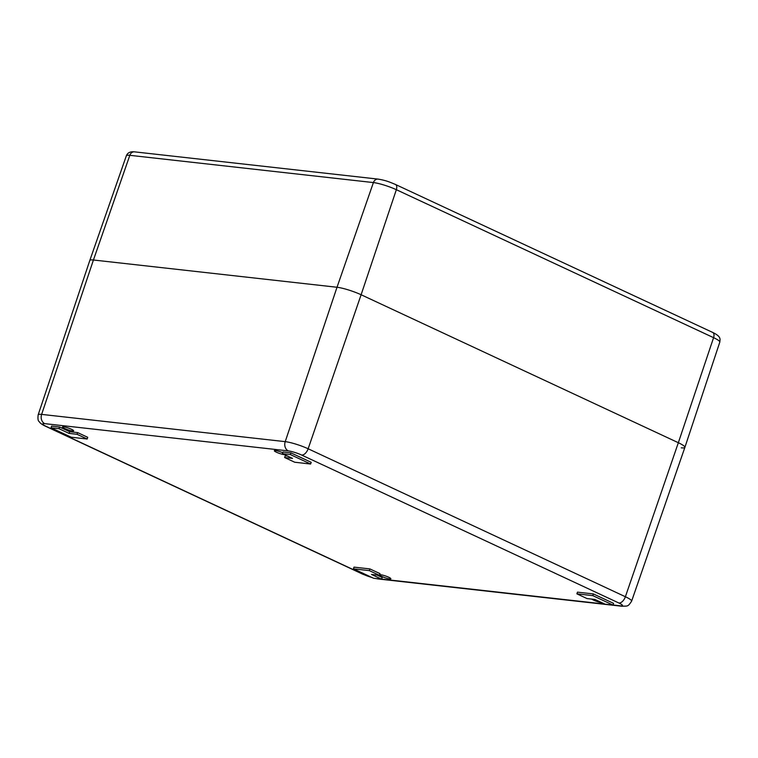 <?xml version="1.0" encoding="UTF-8"?>
<svg xmlns="http://www.w3.org/2000/svg" width="758" height="758" viewBox="0 0 758 758"><rect width="100%" height="100%" fill="white"/><g stroke="black" fill="none" stroke-linecap="round" stroke-linejoin="round"><path stroke-width="1.14" d="M613.042 604.988L620.461 605.822A9.996 1.544 -161.2 0 0 618.86 602.998L301.618 455.037A9.996 1.544 18.8 0 0 288.324 450.906A7.239 5.856 96.4 0 1 285.216 441.649A17.235 2.662 18.8 0 1 308.146 448.774L361.111 294.748L396.349 189.699A17.235 2.662 -161.2 0 0 373.41 182.574L337.016 287.263A18.097 2.805 18.8 0 1 361.111 294.748A18.097 2.805 -161.2 0 0 337.016 287.263L285.216 441.649L41.633 414.389L93.433 260.003L337.016 287.263L93.433 260.003A18.097 2.805 -161.2 0 0 89.804 260.468A18.097 2.805 18.8 0 1 93.433 260.003L129.826 155.314A17.235 2.662 -161.2 0 0 126.359 155.75C127.571 152.737 130.272 151.429 134.46 151.846A5.429 4.387 -83.6 0 0 129.826 155.314L373.41 182.574A5.429 4.387 -83.6 0 1 378.043 179.106L134.46 151.846M618.86 602.998A7.239 4.112 -65 0 0 625.388 596.736L678.344 442.719L713.581 337.67A17.235 2.662 18.8 0 1 719.816 342.095L684.891 447.362A18.097 2.805 -161.2 0 0 678.344 442.719L361.111 294.748L678.344 442.719A18.097 2.805 18.8 0 1 684.891 447.362A18.097 2.805 18.8 0 1 681.253 447.826M87.17 439.015L87.739 437.319L77.619 432.6L77.041 434.287L87.17 439.015L71.28 437.233L51.032 427.787L58.972 428.677L69.101 433.405L77.041 434.287M77.619 432.6L69.679 431.709L69.101 433.405M69.679 431.709L59.55 426.981L58.972 428.677M613.014 605.064L613.592 603.368L593.343 593.921L577.454 592.15L576.885 593.836L592.765 595.617L613.014 605.064L605.074 604.173L594.945 599.455L587.005 598.564L576.885 593.836M59.55 426.981L51.61 426.1L51.032 427.787M601.786 602.638A5.884 0.91 18.8 0 1 596.366 601.265A5.884 0.91 18.8 0 1 591.808 599.095M380.923 574.82A5.884 0.91 18.8 0 1 387.281 576.62A5.884 0.91 18.8 0 1 390.882 578.761A5.884 0.91 18.8 0 1 385.017 577.729A5.884 0.91 18.8 0 1 379.749 574.971A5.884 0.91 18.8 0 1 380.923 574.82M63.691 426.849A5.884 0.91 18.8 0 1 70.039 428.649A5.884 0.91 18.8 0 1 73.64 430.79A5.884 0.91 18.8 0 1 67.784 429.758A5.884 0.91 18.8 0 1 62.507 427A5.884 0.91 18.8 0 1 63.691 426.849M284.553 454.677A5.884 0.91 18.8 0 1 278.158 452.943A5.884 0.91 18.8 0 1 274.32 450.707A5.884 0.91 18.8 0 1 275.505 450.555A5.884 0.91 18.8 0 1 282.762 452.734M381.615 579.169L373.666 578.278L353.418 568.832L353.995 567.136L369.885 568.917L380.004 573.635L379.426 575.331L371.486 574.441L381.615 579.169L382.193 577.473L377.02 575.066M287.604 456.098L285.197 455.823L284.62 457.519L292.56 458.41L282.44 453.682L290.38 454.573L310.628 464.019L294.739 462.238L284.62 457.519M310.628 464.019L311.206 462.323L290.958 452.886L283.009 451.995L282.44 453.682M290.958 452.886L290.38 454.573M593.343 593.921L592.765 595.617M369.885 568.917L369.307 570.613L379.426 575.331M353.418 568.832L369.307 570.613M712.691 332.43L395.449 184.459A5.429 3.089 -65 0 1 396.349 189.699L713.581 337.67A5.429 3.089 -65 0 0 712.691 332.43C721.464 336.666 720.053 339.205 719.816 342.095M604.875 604.079L381.634 579.093M288.324 450.906L44.741 423.646A9.996 1.544 18.8 0 0 46.342 426.46L363.584 574.431A9.996 1.544 -161.2 0 0 372.064 577.53M363.584 574.431A7.239 4.112 -65 0 1 362.826 574.223L45.584 426.252C42.277 424.764 40.136 423.21 39.16 421.581C38.033 420.984 37.701 418.729 38.165 414.834A17.235 2.662 18.8 0 1 41.633 414.389A7.239 5.856 96.4 0 0 44.741 423.646M377.105 578.657A7.239 5.856 96.4 0 0 378.384 578.989L621.967 606.248C627.813 605.888 627.757 607.044 631.613 601.17A17.235 2.662 -161.2 0 0 625.388 596.736L308.146 448.774A7.239 4.112 -65 0 1 301.618 455.037M45.584 426.252A7.239 4.112 -65 0 0 46.342 426.46M620.461 605.822A7.239 5.856 96.4 0 0 621.967 606.248M126.359 155.75L89.804 260.468L38.165 414.834M395.449 184.459C389.896 182.204 386.703 180.546 378.043 179.106M362.826 574.223L372.604 577.785M375.324 578.458L378.384 578.989M631.613 601.17L684.891 447.362"/></g></svg>
